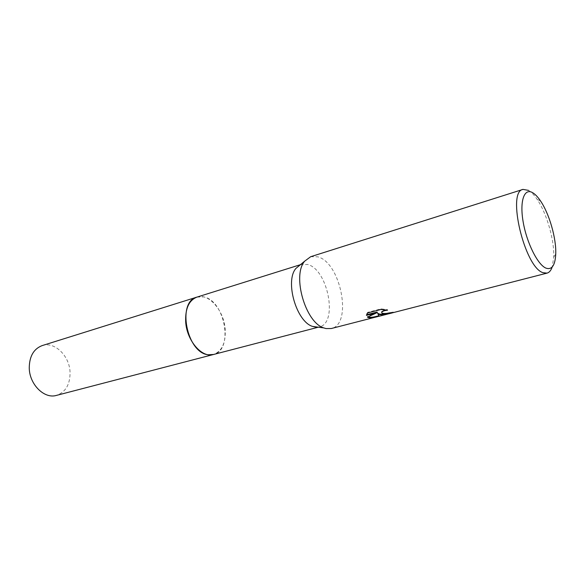 <?xml version="1.0" encoding="UTF-8"?>
<svg xmlns="http://www.w3.org/2000/svg" width="585" height="585" viewBox="0 0 585 585"><rect width="100%" height="100%" fill="white"/><g stroke="black" fill="none" stroke-linecap="round" stroke-linejoin="round"><path stroke-width="0.44" stroke-dasharray="2.92 2.19" d="M300.295 264.793L307.549 264.457C327.973 269.18 338.364 323.286 319.293 326.949L316.236 327.242M196.94 297.107L203.529 296.887C225.108 300.346 233.905 350.415 213.401 354.525M310.693 256.705L317.794 256.83C340.865 262.526 352.799 324.412 331.278 328.529M385.903 313.75L393.237 312.032L388.433 312.829C384.893 313.516 382.656 313.406 381.727 312.492M391.226 312.207L391.299 312.756M376.703 316.295L379.168 315.615L377.705 313.033M379.168 315.615L379.036 316.236M377.106 312.039L367.365 316.617L367.431 317.158M367.365 316.617L367.972 316.916M385.464 309.889L387.453 309.648L380.923 308.88L367.57 312.383L366.524 314.796M366.371 314.832L366.437 315.388M367.57 312.383L367.643 312.953M380.923 308.88L381.003 309.458M387.453 309.648L387.526 310.211M393.237 312.032L393.31 312.587M528.584 190.396C531.377 192.055 534.237 195.054 537.154 199.383C546.785 213.415 554.456 240.164 553.724 257.166L552.196 267.009M42.164 345.596C54.697 341.201 69.717 356.06 70.061 372.484C70.09 384.542 65.549 392.177 56.438 395.401M197.174 297.034C208.999 293.085 223.953 310.715 225.188 329.201C225.905 342.715 222.051 351.139 213.635 354.466M300.434 264.683L301.363 264.391M366.773 314.16L366.7 313.597M378.641 315.798L379.058 315.688M540.533 200.962L537.154 199.383M555.743 254.036L553.724 257.166M317.509 327.417L319.293 326.949"/><path stroke-width="0.88" d="M316.236 327.242L312.587 326.43C296.354 321.648 284.719 281.041 295.952 268.383L300.295 264.793M213.635 354.466L208.333 354.766C186.703 353.164 176.663 301.472 196.94 297.107L197.174 297.034M379.036 316.236L331.278 328.529L326.02 328.58L323.812 327.922C305.407 322.481 291.952 275.535 304.683 261.173L310.693 256.705L523.012 189.394L528.584 190.396M376.923 316.807C373.362 317.772 370.568 318.043 368.543 317.618L367.431 317.158L377.179 312.595L366.437 315.388L367.643 312.953L381.003 309.458L387.526 310.211C384.557 310.459 382.67 311.125 381.866 312.193C381.427 313.019 381.968 313.545 383.482 313.765L393.31 312.587C388.25 314.116 383.782 314.818 379.906 314.693L377.778 313.582L379.138 316.244L547.019 273.129L542.931 272.668C524.518 267.133 506.617 191.441 523.012 189.394M545.929 268.12C537.652 264.734 526.639 242.651 523.136 221.773C519.502 200.83 524.314 187.609 532.716 192.743C535.253 194.257 537.864 196.999 540.533 200.962C549.337 213.832 556.394 238.461 555.743 254.036C555.172 265.429 551.896 270.124 545.929 268.12M385.903 313.75C381.559 314.62 378.824 314.379 377.705 313.033L377.778 313.582M367.972 316.916C369.917 317.553 372.828 317.348 376.703 316.295L378.641 315.798M366.524 314.796L377.106 312.039L377.179 312.595M381.727 312.492L381.793 311.644L385.464 309.889M552.196 267.009C551.019 270.46 549.293 272.508 547.019 273.129M196.94 297.1C188.948 300.31 185.189 308.551 185.679 321.83C186.747 340.689 202 358.247 213.401 354.525L56.438 395.401C44.35 399.175 29.433 384.477 29.25 367.972C29.389 356.316 33.689 348.865 42.164 345.596L300.434 264.683M312.587 326.43L323.812 327.922M295.952 268.383L304.683 261.173M381.866 312.193L381.793 311.644M213.401 354.525L317.509 327.417"/></g></svg>
